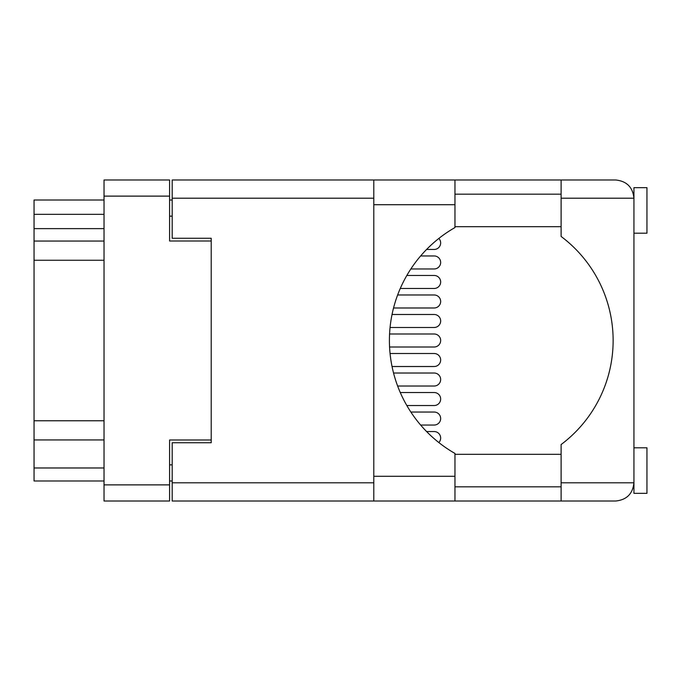 <?xml version="1.0" encoding="UTF-8"?>
<svg xmlns="http://www.w3.org/2000/svg" width="681" height="681" viewBox="0 0 681 681"><rect width="100%" height="100%" fill="white"/><g stroke="black" fill="none" stroke-linecap="round" stroke-linejoin="round"><path stroke-width="1.02" d="M211.212 440.003L169.586 440.003L169.586 501.012L104.031 501.012L104.031 179.988L169.586 179.988L169.586 240.997L211.212 240.997L211.212 442.735L172.191 442.735L172.191 482.795L373.801 482.795M172.191 480.982L169.586 480.982M169.586 200.018L172.191 200.018M373.801 198.205L172.191 198.205L172.191 238.265L211.212 238.265L211.212 240.997M104.031 480.982L34.05 480.982L34.05 467.975L104.031 467.975M104.031 439.943L34.05 439.943L34.05 467.975M104.031 260.244L34.05 260.244L34.05 420.756L104.031 420.756M104.031 228.637L34.05 228.637L34.05 241.057L104.031 241.057M34.05 228.637L34.05 214.328L104.031 214.328M104.031 200.018L34.05 200.018L34.05 214.328M34.05 439.943L34.05 420.756M34.05 260.244L34.05 241.057M438.845 442.556A6.504 6.504 0 0 0 434.155 431.55L426.587 431.55L434.155 431.55M633.943 233.191L646.95 233.191L646.95 187.667L633.943 187.667L633.943 198.205L561.101 198.205L561.101 179.988L454.968 179.988L454.968 227.556A130.071 130.071 0 0 0 454.968 453.444L454.968 501.012L172.191 501.012L172.191 482.795M633.943 447.809L646.95 447.809L646.95 493.333L633.943 493.333L633.943 198.205C632.785 187.215 626.716 181.146 615.735 179.988L561.101 179.988M633.943 194.17L633.33 193.515L633.602 194.681M454.968 486.83L561.101 486.83M633.492 486.83L633.943 486.83M454.968 454.312L561.101 454.312M454.968 226.688L561.101 226.688M454.968 194.17L561.101 194.17M561.101 198.205L561.101 236.443A130.071 130.071 0 0 1 561.101 444.557L561.101 482.795L633.943 482.795L633.619 486.234M172.191 198.205L172.191 179.988L373.801 179.988L373.801 501.012M211.212 238.265L211.212 442.735M633.943 482.795C632.785 493.785 626.716 499.854 615.735 501.012L454.968 501.012M561.101 501.012L561.101 482.795M633.611 486.277L633.33 487.485M633.611 194.757L633.943 198.205M434.155 249.45L426.587 249.45L434.155 249.45A6.504 6.504 0 0 0 438.845 238.444M434.155 288.472L400.266 288.472L434.155 288.472A6.504 6.504 0 0 0 440.658 281.968A6.504 6.504 0 0 0 434.155 275.464L406.829 275.464L434.155 275.464M434.155 327.493L390.06 327.493L434.155 327.493A6.504 6.504 0 0 0 440.658 320.989A6.504 6.504 0 0 0 434.155 314.486L392.035 314.486L434.155 314.486M434.155 366.514L392.035 366.514L434.155 366.514A6.504 6.504 0 0 0 440.658 360.011A6.504 6.504 0 0 0 434.155 353.507L390.06 353.507L434.155 353.507M434.155 405.535L406.829 405.535L434.155 405.535A6.504 6.504 0 0 0 440.658 399.032A6.504 6.504 0 0 0 434.155 392.528L400.266 392.528L434.155 392.528M410.847 268.961L434.155 268.961A6.504 6.504 0 0 0 440.658 262.457A6.504 6.504 0 0 0 434.155 255.954L420.637 255.954M434.155 307.982L393.541 307.982L434.155 307.982A6.504 6.504 0 0 0 440.658 301.479A6.504 6.504 0 0 0 434.155 294.975L397.636 294.975L434.155 294.975M434.155 347.004L389.566 347.004L434.155 347.004A6.504 6.504 0 0 0 440.658 340.5A6.504 6.504 0 0 0 434.155 333.996L389.566 333.996L434.155 333.996M434.155 386.025L397.636 386.025L434.155 386.025A6.504 6.504 0 0 0 440.658 379.521A6.504 6.504 0 0 0 434.155 373.018L393.541 373.018L434.155 373.018M420.637 425.046L434.155 425.046A6.504 6.504 0 0 0 440.658 418.543A6.504 6.504 0 0 0 434.155 412.039L410.847 412.039M169.586 196.119L104.031 196.119M104.031 484.881L169.586 484.881M169.586 464.851L172.191 464.851M172.191 216.149L169.586 216.149M454.968 476.291L373.801 476.291M454.968 204.709L373.801 204.709M454.968 179.988L373.801 179.988"/></g></svg>
